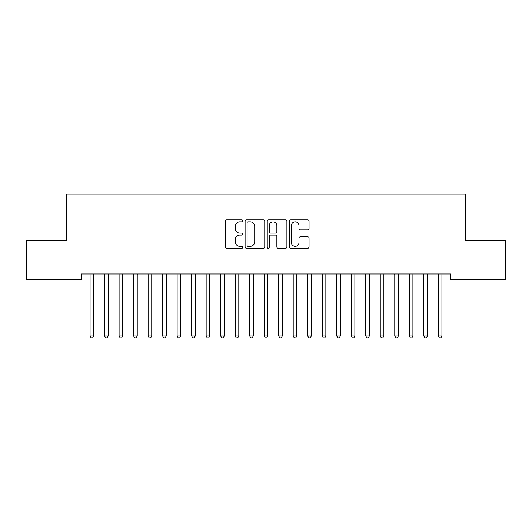 <?xml version="1.0" encoding="UTF-8"?>
<svg xmlns="http://www.w3.org/2000/svg" width="532" height="532" viewBox="0 0 532 532"><rect width="100%" height="100%" fill="white"/><g stroke="black" fill="none" stroke-linecap="round" stroke-linejoin="round"><path stroke-width="0.8" d="M242.785 220.82A0.998 0.998 0 0 0 241.787 219.822L226.659 219.822A1.423 1.423 0 0 0 225.236 221.245L225.236 246.881A1.423 1.423 0 0 0 226.659 248.304L241.787 248.304A0.998 0.998 0 0 0 242.785 247.314A0.998 0.998 0 0 0 241.787 246.316L239.832 246.316A4.555 4.555 0 0 1 235.27 241.754L235.27 239.619A4.555 4.555 0 0 1 239.832 235.064L241.787 235.064A0.998 0.998 0 0 0 242.785 234.067A0.998 0.998 0 0 0 241.787 233.069L239.832 233.069A4.555 4.555 0 0 1 235.27 228.514L235.27 226.373A4.555 4.555 0 0 1 239.832 221.817L241.787 221.817A0.998 0.998 0 0 0 242.785 220.82M307.622 229.864A1.423 1.423 0 0 0 309.045 228.441L309.045 221.245A1.423 1.423 0 0 0 307.622 219.822L290.818 219.822A1.423 1.423 0 0 0 289.395 221.245L289.395 246.881A1.423 1.423 0 0 0 290.818 248.304L307.622 248.304A1.423 1.423 0 0 0 309.045 246.881L309.045 238.196A1.423 1.423 0 0 0 307.622 236.773L300.427 236.773A1.423 1.423 0 0 0 299.004 238.196L299.004 242.506A3.81 3.81 0 0 1 295.194 246.316A3.81 3.81 0 0 1 291.383 242.506L291.383 225.628A3.81 3.81 0 0 1 295.194 221.817A3.81 3.81 0 0 1 299.004 225.628L299.004 228.441A1.423 1.423 0 0 0 300.427 229.864L307.622 229.864M450.704 273.967L81.296 273.967L81.296 279.772L26.6 279.772L26.6 240.597L66.793 240.597L66.793 194.167L465.207 194.167L465.207 240.597L505.4 240.597L505.4 279.772L450.704 279.772L450.704 273.967M264.756 221.245A1.423 1.423 0 0 0 263.327 219.822L246.522 219.822A1.423 1.423 0 0 0 245.099 221.245L245.099 246.881A1.423 1.423 0 0 0 246.522 248.304L263.327 248.304A1.423 1.423 0 0 0 264.756 246.881L264.756 221.245M268.673 219.822L285.478 219.822A1.423 1.423 0 0 1 286.901 221.245L286.901 246.881A1.423 1.423 0 0 1 285.478 248.304L278.283 248.304A1.423 1.423 0 0 1 276.859 246.881L276.859 236.487A1.423 1.423 0 0 0 275.436 235.064L270.662 235.064A1.423 1.423 0 0 0 269.239 236.487L269.239 247.314A0.998 0.998 0 0 1 268.241 248.304A0.998 0.998 0 0 1 267.244 247.314L267.244 221.245A1.423 1.423 0 0 1 268.673 219.822M248.092 221.817A0.998 0.998 0 0 0 247.094 222.815L247.094 245.319A0.998 0.998 0 0 0 248.092 246.316L250.153 246.316A4.555 4.555 0 0 0 254.715 241.754L254.715 226.373A4.555 4.555 0 0 0 250.153 221.817L248.092 221.817M276.859 225.701A3.81 3.81 0 0 0 273.049 221.891A3.81 3.81 0 0 0 269.239 225.701L269.239 231.646A1.423 1.423 0 0 0 270.662 233.069L275.436 233.069A1.423 1.423 0 0 0 276.859 231.646L276.859 225.701M89.888 273.967L89.975 274.18A1.45 1.45 -179.3 0 1 90.074 274.718L90.074 335.951L93.705 335.951L93.705 274.718A1.45 1.45 -179.3 0 1 93.812 274.18L93.898 273.967M93.705 335.951L92.615 337.833L91.165 337.833L90.074 335.951M104.398 273.967L104.478 274.18A1.45 1.45 -179.3 0 1 104.585 274.718L104.585 335.951L108.215 335.951L108.215 274.718A1.45 1.45 -179.3 0 1 108.322 274.18L108.402 273.967M108.215 335.951L107.125 337.833L105.675 337.833L104.585 335.951M118.902 273.967L118.988 274.18A1.45 1.45 -179.3 0 1 119.095 274.718L119.095 335.951L122.726 335.951L122.726 274.718A1.45 1.45 -179.3 0 1 122.826 274.18L122.912 273.967M122.726 335.951L121.635 337.833L120.185 337.833L119.095 335.951M133.412 273.967L133.499 274.18A1.45 1.45 -179.3 0 1 133.605 274.718L133.605 335.951L137.229 335.951L137.229 274.718A1.45 1.45 -179.3 0 1 137.336 274.18L137.422 273.967M137.229 335.951L136.145 337.833L134.696 337.833L133.605 335.951M147.923 273.967L148.009 274.18A1.45 1.45 -179.3 0 1 148.115 274.718L148.115 335.951L151.74 335.951L151.74 274.718A1.45 1.45 -179.3 0 1 151.846 274.18L151.933 273.967M151.74 335.951L150.656 337.833L149.199 337.833L148.115 335.951M162.433 273.967L162.519 274.18A1.45 1.45 -179.3 0 1 162.626 274.718L162.626 335.951L166.25 335.951L166.25 274.718A1.45 1.45 -179.3 0 1 166.356 274.18L166.443 273.967M166.25 335.951L165.159 337.833L163.71 337.833L162.626 335.951M176.943 273.967L177.03 274.18A1.45 1.45 -179.3 0 1 177.129 274.718L177.129 335.951L180.76 335.951L180.76 274.718A1.45 1.45 -179.3 0 1 180.867 274.18L180.947 273.967M180.76 335.951L179.67 337.833L178.22 337.833L177.129 335.951M191.453 273.967L191.533 274.18A1.45 1.45 -179.3 0 1 191.64 274.718L191.64 335.951L195.271 335.951L195.271 274.718A1.45 1.45 -179.3 0 1 195.37 274.18L195.457 273.967M195.271 335.951L194.18 337.833L192.73 337.833L191.64 335.951M205.957 273.967L206.044 274.18A1.45 1.45 -179.3 0 1 206.15 274.718L206.15 335.951L209.774 335.951L209.774 274.718A1.45 1.45 -179.3 0 1 209.881 274.18L209.967 273.967M209.774 335.951L208.69 337.833L207.241 337.833L206.15 335.951M220.467 273.967L220.554 274.18A1.45 1.45 -179.3 0 1 220.66 274.718L220.66 335.951L224.285 335.951L224.285 274.718A1.45 1.45 -179.3 0 1 224.391 274.18L224.477 273.967M224.285 335.951L223.201 337.833L221.744 337.833L220.66 335.951M234.978 273.967L235.064 274.18A1.45 1.45 -179.3 0 1 235.171 274.718L235.171 335.951L238.795 335.951L238.795 274.718A1.45 1.45 -179.3 0 1 238.901 274.18L238.988 273.967M238.795 335.951L237.704 337.833L236.255 337.833L235.171 335.951M249.488 273.967L249.575 274.18A1.45 1.45 -179.3 0 1 249.674 274.718L249.674 335.951L253.305 335.951L253.305 274.718A1.45 1.45 -179.3 0 1 253.412 274.18L253.498 273.967M253.305 335.951L252.215 337.833L250.765 337.833L249.674 335.951M263.998 273.967L264.078 274.18A1.45 1.45 -179.3 0 1 264.185 274.718L264.185 335.951L267.815 335.951L267.815 274.718A1.45 1.45 -179.3 0 1 267.922 274.18L268.002 273.967M267.815 335.951L266.725 337.833L265.275 337.833L264.185 335.951M278.502 273.967L278.588 274.18A1.45 1.45 -179.3 0 1 278.695 274.718L278.695 335.951L282.326 335.951L282.326 274.718A1.45 1.45 -179.3 0 1 282.425 274.18L282.512 273.967M282.326 335.951L281.235 337.833L279.785 337.833L278.695 335.951M293.012 273.967L293.099 274.18A1.45 1.45 -179.3 0 1 293.205 274.718L293.205 335.951L296.829 335.951L296.829 274.718A1.45 1.45 -179.3 0 1 296.936 274.18L297.022 273.967M296.829 335.951L295.745 337.833L294.296 337.833L293.205 335.951M307.523 273.967L307.609 274.18A1.45 1.45 -179.3 0 1 307.715 274.718L307.715 335.951L311.34 335.951L311.34 274.718A1.45 1.45 -179.3 0 1 311.446 274.18L311.533 273.967M311.34 335.951L310.256 337.833L308.799 337.833L307.715 335.951M322.033 273.967L322.119 274.18A1.45 1.45 -179.3 0 1 322.226 274.718L322.226 335.951L325.85 335.951L325.85 274.718A1.45 1.45 -179.3 0 1 325.956 274.18L326.043 273.967M325.85 335.951L324.759 337.833L323.31 337.833L322.226 335.951M336.543 273.967L336.63 274.18A1.45 1.45 -179.3 0 1 336.729 274.718L336.729 335.951L340.36 335.951L340.36 274.718A1.45 1.45 -179.3 0 1 340.467 274.18L340.547 273.967M340.36 335.951L339.27 337.833L337.82 337.833L336.729 335.951M351.053 273.967L351.133 274.18A1.45 1.45 -179.3 0 1 351.24 274.718L351.24 335.951L354.871 335.951L354.871 274.718A1.45 1.45 -179.3 0 1 354.97 274.18L355.057 273.967M354.871 335.951L353.78 337.833L352.33 337.833L351.24 335.951M365.557 273.967L365.644 274.18A1.45 1.45 -179.3 0 1 365.75 274.718L365.75 335.951L369.374 335.951L369.374 274.718A1.45 1.45 -179.3 0 1 369.481 274.18L369.567 273.967M369.374 335.951L368.29 337.833L366.841 337.833L365.75 335.951M380.067 273.967L380.154 274.18A1.45 1.45 -179.3 0 1 380.26 274.718L380.26 335.951L383.885 335.951L383.885 274.718A1.45 1.45 -179.3 0 1 383.991 274.18L384.077 273.967M383.885 335.951L382.801 337.833L381.344 337.833L380.26 335.951M394.578 273.967L394.664 274.18A1.45 1.45 -179.3 0 1 394.771 274.718L394.771 335.951L398.395 335.951L398.395 274.718A1.45 1.45 -179.3 0 1 398.501 274.18L398.588 273.967M398.395 335.951L397.304 337.833L395.855 337.833L394.771 335.951M409.088 273.967L409.174 274.18A1.45 1.45 -179.3 0 1 409.274 274.718L409.274 335.951L412.905 335.951L412.905 274.718A1.45 1.45 -179.3 0 1 413.012 274.18L413.098 273.967M412.905 335.951L411.815 337.833L410.365 337.833L409.274 335.951M423.598 273.967L423.678 274.18A1.45 1.45 -179.3 0 1 423.785 274.718L423.785 335.951L427.415 335.951L427.415 274.718A1.45 1.45 -179.3 0 1 427.522 274.18L427.602 273.967M427.415 335.951L426.325 337.833L424.875 337.833L423.785 335.951M438.102 273.967L438.188 274.18A1.45 1.45 -179.3 0 1 438.295 274.718L438.295 335.951L441.926 335.951L441.926 274.718A1.45 1.45 -179.3 0 1 442.026 274.18L442.112 273.967M441.926 335.951L440.835 337.833L439.385 337.833L438.295 335.951"/></g></svg>
